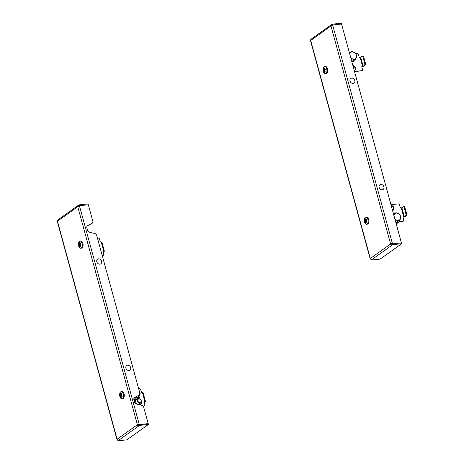 <?xml version="1.0" encoding="UTF-8"?>
<svg xmlns="http://www.w3.org/2000/svg" width="464" height="464" viewBox="0 0 464 464"><rect width="100%" height="100%" fill="white"/><g stroke="black" fill="none" stroke-linecap="round" stroke-linejoin="round"><path stroke-width="0.7" d="M117.74 440.098L117.931 440.8L126.84 439.86L148.422 424.456L148.196 423.615L139.281 424.56L139.165 424.137L138.852 424.867L148.196 423.615L143.602 406.824L142.245 405.455L136.509 404.069A2.395 1.931 54.5 0 1 134.554 402.091L133.91 399.719A2.395 1.931 54.5 0 1 134.525 397.555A2.395 1.931 54.5 0 1 134.699 397.451L134.369 397.689M79.031 206.202L79.408 205.703L88.322 204.757L92.916 221.554L92.365 223.126L87.69 225.608A2.395 1.931 54.5 0 0 87.516 225.719A2.395 1.931 54.5 0 0 86.896 227.876L87.545 230.248A2.395 1.931 54.5 0 0 89.5 232.226L95.236 233.612L96.587 234.987L139.925 393.391L139.374 394.963L134.699 397.451M92.365 223.126L87.313 225.887M139.374 394.963L134.328 397.729M79.524 206.12L79.182 204.862L88.09 203.922L88.322 204.757L79.408 205.703L78.764 206.161L78.532 205.326A1.346 1.085 54.5 0 0 77.749 206.7A1.346 0.331 -15.3 0 1 79.524 206.12L139.165 424.137A1.346 0.331 164.7 0 0 137.39 424.722A1.346 1.085 54.5 0 0 138.864 425.859L138.637 425.018A0.447 0.36 54.5 0 1 138.144 424.641L137.39 424.722L77.749 206.7L57.461 221.177A1.346 1.085 -125.5 0 1 57.809 219.965L78.097 205.488M116.934 439.431L57.292 221.415A1.346 0.331 -15.3 0 1 57.461 221.177L117.102 439.199A1.346 0.331 164.7 0 0 116.934 439.431A1.346 0.331 164.7 0 0 117.253 439.553M117.931 440.8L118.581 440.336A1.346 1.085 -125.5 0 1 117.102 439.199L137.39 424.722M138.637 425.018L139.281 424.56L139.513 425.395L148.422 424.456M118.581 440.336L139.513 425.395M138.736 424.444L138.144 424.641M79.182 204.862L78.532 205.326M130.077 366.409A2.842 2.297 -125.5 0 1 130.019 370.092A2.842 2.297 -125.5 0 1 126.492 369.274A2.842 2.297 -125.5 0 1 126.556 365.586A2.842 2.297 -125.5 0 1 130.077 366.409M100.984 260.055A2.842 2.297 -125.5 0 1 100.926 263.743A2.842 2.297 -125.5 0 1 97.399 262.926A2.842 2.297 -125.5 0 1 97.457 259.237A2.842 2.297 -125.5 0 1 100.984 260.055M134.282 401.076L139.038 397.683A1.346 0.331 164.7 0 0 139.212 397.445A1.346 0.331 164.7 0 0 138.556 397.335L135.743 397.897L138.342 397.683L134.177 400.693M138.643 388.704L139.415 388.623A1.195 0.969 54.5 0 1 140.725 389.638L141.416 392.155A0.597 0.481 -125.5 0 0 142.071 392.66L142.448 392.625A1.346 0.331 -15.3 0 1 143.098 392.73L145.551 401.685A1.346 0.331 164.7 0 0 144.896 401.58L142.448 392.625M144.553 405.832L144.118 406.139A1.195 0.969 -125.5 0 1 143.73 406.284L144.165 405.977A1.195 0.969 54.5 0 0 144.861 404.747L144.171 402.23A0.597 0.481 -125.5 0 1 144.519 401.621L144.896 401.58M144.171 401.917L144.681 401.923L144.194 402.311M144.298 402.694L145.377 401.923A1.346 0.331 164.7 0 0 145.551 401.685M143.73 406.284L143.127 406.348M144.165 405.977L142.895 406.11M135.256 397.236A1.195 0.969 54.5 0 0 136.172 397.59M135.743 397.897A1.195 0.969 -125.5 0 1 134.769 397.491M137.402 397.723L133.997 398.205M135.169 398.083L135.186 399.307L133.951 399.875M135.134 397.77L134.2 397.868M133.847 399.446L135.186 399.307M121.962 398.808L122.716 398.727A3.59 1.931 -96 0 0 124.062 393.924A3.59 1.931 -96 0 0 121.962 391.581L121.208 391.662A3.59 1.931 -96 0 0 119.758 393.518A5.986 5.986 0 0 0 120.153 397.288A3.59 1.931 -96 0 0 121.962 398.808A3.59 1.931 -96 0 0 123.314 394A3.59 1.931 -96 0 0 121.208 391.662M119.857 396.465A3.59 1.931 -96 0 0 120.153 397.288M121.98 395.09A5.638 4.553 -125.5 0 1 121.835 394.62A5.638 4.553 -125.5 0 1 121.725 394.151A5.962 1.462 164.7 0 0 120.93 394.574A5.974 4.802 -65.5 0 1 121.319 393.252A5.974 3.938 140 0 0 120.675 394.371A5.962 4.814 -125.5 0 1 120.617 393.257A5.638 1.38 164.7 0 0 120.135 393.605A5.962 4.814 54.5 0 0 120.193 394.713A5.974 1.525 -176.4 0 1 119.776 394.348A5.974 3.144 17.2 0 0 120.112 395.154A5.962 1.462 164.7 0 0 119.799 395.525A5.638 4.553 54.5 0 0 119.909 395.995A5.638 4.553 54.5 0 0 120.054 396.465A5.962 1.462 -15.3 0 1 120.373 396.094A5.974 4.802 114.5 0 0 120.594 397.352A5.974 3.938 -40 0 1 120.623 396.297A5.962 4.814 54.5 0 0 121.162 397.352A5.638 1.38 -15.3 0 1 121.643 397.01A5.962 4.814 -125.5 0 1 121.104 395.954A5.974 1.525 3.6 0 0 122.136 396.25A5.974 3.144 -162.8 0 1 121.185 395.514A5.962 1.462 -15.3 0 1 121.98 395.09M120.193 394.713L120.704 394.365M120.646 394.162L120.611 393.478M120.135 393.605L120.483 393.565M119.799 395.525L120.704 395.09L120.112 395.154M120.321 396.134L120.147 395.49M120.373 396.094L120.947 396.262M121.458 397.132L121.214 396.233L120.623 396.297M121.104 395.954L121.638 395.896M120.93 394.574L121.765 394.336M120.976 394.336L120.675 394.371M120.704 395.09L120.373 394.696M137.234 401.105A2.395 1.931 -125.5 0 1 137.849 398.947A2.395 1.931 -125.5 0 1 141.247 400.681A2.395 1.931 -125.5 0 1 140.633 402.845A2.395 1.931 -125.5 0 1 137.234 401.105M137.837 400.908A1.937 1.56 -125.5 0 1 138.968 398.924A1.937 1.56 -125.5 0 1 141.085 400.565A1.937 1.56 -125.5 0 1 139.96 402.543A1.937 1.56 -125.5 0 1 137.837 400.908M136.033 399.829A2.801 2.256 54.5 0 0 136.016 402.833A2.801 2.256 54.5 0 0 138.73 404.388A2.801 2.256 54.5 0 0 140.36 403.036M137.576 399.139A2.801 2.256 54.5 0 0 137.298 399.15A2.801 2.256 54.5 0 0 136.822 399.26M137.211 399.666A2.395 1.931 54.5 0 0 136.428 399.956A2.395 1.931 54.5 0 0 135.987 402.59A2.395 1.931 54.5 0 0 138.434 404.15A2.395 1.931 54.5 0 0 139.212 403.86L140.633 402.845M134.995 403.001L134.438 400.966M141.329 401.604L141.827 403.541L140.261 404.973M140 399.005L140.836 399.8M138.284 398.216L139.42 398.738M141.601 403.755A4.298 3.468 54.5 0 0 141.746 403.129M140.812 399.724A4.298 3.468 54.5 0 0 140.343 399.156M97.452 238.136L98.223 238.055A1.195 0.969 54.5 0 1 99.534 239.064L100.224 241.587A0.597 0.481 -125.5 0 0 100.879 242.092L101.256 242.051A1.346 0.331 -15.3 0 1 101.906 242.162L104.359 251.117A1.346 0.331 164.7 0 0 103.704 251.007L101.256 242.051M103.362 255.258L102.927 255.571A1.195 0.969 -125.5 0 1 102.538 255.716L102.973 255.403A1.195 0.969 54.5 0 0 103.669 254.179L102.979 251.662A0.597 0.481 -125.5 0 1 103.327 251.047L103.704 251.007M102.979 251.349L103.489 251.355L103.002 251.737M103.107 252.126L104.185 251.349A1.346 0.331 164.7 0 0 104.359 251.117M102.973 255.403L102.202 255.49M80.771 248.234L81.525 248.159A3.59 1.931 -96 0 0 82.876 243.351A3.59 1.931 -96 0 0 80.771 241.013L80.017 241.094A3.59 1.931 -96 0 0 78.567 242.95A5.986 5.986 0 0 0 78.961 246.72A3.59 1.931 -96 0 0 80.771 248.234A3.59 1.931 -96 0 0 82.122 243.432A3.59 1.931 -96 0 0 80.017 241.094M78.665 245.897A3.59 1.931 -96 0 0 78.961 246.72M80.788 244.516A5.638 4.553 -125.5 0 1 80.643 244.052A5.638 4.553 -125.5 0 1 80.533 243.583A5.962 1.462 164.7 0 0 79.738 244.006A5.974 4.802 -65.5 0 1 80.127 242.678A5.974 3.938 140 0 0 79.483 243.797A5.962 4.814 -125.5 0 1 79.425 242.689A5.638 1.38 164.7 0 0 78.944 243.032A5.962 4.814 54.5 0 0 79.002 244.145A5.974 1.525 -176.4 0 1 78.584 243.78A5.974 3.144 17.2 0 0 78.921 244.586A5.962 1.462 164.7 0 0 78.607 244.957A5.638 4.553 54.5 0 0 78.718 245.427A5.638 4.553 54.5 0 0 78.863 245.897A5.962 1.462 -15.3 0 1 79.182 245.52A5.974 4.802 114.5 0 0 79.402 246.778A5.974 3.938 -40 0 1 79.431 245.729A5.962 4.814 54.5 0 0 79.97 246.784A5.638 1.38 -15.3 0 1 80.452 246.442A5.962 4.814 -125.5 0 1 79.918 245.381A5.974 1.525 3.6 0 0 80.945 245.682A5.974 3.144 -162.8 0 1 79.994 244.94A5.962 1.462 -15.3 0 1 80.788 244.516M79.002 244.145L79.512 243.797M79.454 243.594L79.419 242.904M78.944 243.032L79.292 242.997M78.607 244.957L79.512 244.522L78.921 244.586M79.129 245.566L78.955 244.922M79.182 245.52L79.756 245.694M80.266 246.564L80.023 245.665L79.431 245.729M79.918 245.381L80.446 245.328M79.738 244.006L80.574 243.768M79.785 243.768L79.483 243.797M79.512 244.522L79.182 244.128M391.361 243.919L392.387 243.42A1.346 0.331 164.7 0 0 390.607 244A1.346 1.085 54.5 0 0 392.086 245.143L391.854 244.302A0.447 0.36 54.5 0 1 391.361 243.919L390.607 244L330.965 25.984A1.346 0.331 -15.3 0 1 332.746 25.398L332.63 24.981L341.539 24.041L401.412 242.898L392.503 243.838L401.412 242.898L401.644 243.739L392.73 244.679L392.503 243.838L391.854 244.302M332.247 25.485L332.63 24.981L332.398 24.14L341.313 23.2L341.539 24.041L332.63 24.981L331.98 25.445L331.748 24.604A1.346 1.085 54.5 0 0 330.965 25.984L310.683 40.461A1.346 1.085 -125.5 0 1 311.025 39.243L331.313 24.766M391.952 243.728L392.068 244.145L392.503 243.838L332.746 25.398M332.398 24.14L331.748 24.604M370.156 258.715L310.509 40.699A1.346 0.331 -15.3 0 1 310.683 40.461L370.324 258.477A1.346 0.331 164.7 0 0 370.156 258.715A1.346 0.331 164.7 0 0 370.469 258.837M370.956 259.376L371.148 260.078L371.797 259.62A1.346 1.085 -125.5 0 1 370.324 258.477L390.607 244M371.148 260.078L380.062 259.138L401.644 243.739M371.797 259.62L392.73 244.679M383.954 187.154A2.842 2.297 -125.5 0 1 381.976 189.793A2.842 2.297 -125.5 0 1 379.059 187.091A2.842 2.297 -125.5 0 1 381.037 184.452A2.842 2.297 -125.5 0 1 383.954 187.154M354.861 80.8A2.842 2.297 -125.5 0 1 352.884 83.439A2.842 2.297 -125.5 0 1 349.96 80.736A2.842 2.297 -125.5 0 1 351.938 78.103A2.842 2.297 -125.5 0 1 354.861 80.8M361.81 66.625L362.106 66.59A1.346 0.331 164.7 0 0 363.88 66.01L365.249 65.035L363.126 66.091L360.679 57.136L362.042 56.161A1.195 0.644 -96 0 1 362.227 56.086A1.195 0.644 -96 0 1 362.923 56.869L364.762 63.585L365.516 63.504A1.195 0.644 84 0 1 365.249 65.035M355.842 53.459L357.054 53.331A1.195 0.969 54.5 0 1 358.365 54.34L359.055 56.863A0.597 0.481 -125.5 0 0 359.71 57.368L360.087 57.327L362.535 66.282L361.833 66.555M354.577 71.705L361.798 70.679A1.195 0.969 54.5 0 0 362.5 69.455L361.81 66.938A0.597 0.481 -125.5 0 1 362.158 66.323M354.508 71.45L361.798 70.679M354.687 70.447A2.691 2.175 54.5 0 0 355.093 67.918A2.691 2.175 54.5 0 0 353.011 65.969M362.193 70.534L361.758 70.847A1.195 0.969 -125.5 0 1 361.369 70.992M354.276 70.598A2.691 2.175 54.5 0 0 354.914 70.313A2.691 2.175 54.5 0 0 355.47 67.477A2.691 2.175 54.5 0 0 352.907 65.586M360.679 57.136L360.087 57.327M362.535 66.282L363.126 66.091M362.796 56.08A1.195 0.644 84 0 1 362.976 56.011A1.195 0.644 84 0 1 363.677 56.788L365.516 63.504M364.495 65.117A1.195 0.644 -96 0 0 364.762 63.585M325.357 73.677L326.111 73.596A3.59 1.931 -96 0 0 327.456 68.794A3.59 1.931 -96 0 0 325.357 66.456L324.603 66.532A3.59 1.931 -96 0 0 323.153 68.394A5.986 5.986 0 0 0 323.547 72.164A3.59 1.931 -96 0 0 325.357 73.677A3.59 1.931 -96 0 0 326.708 68.875A3.59 1.931 -96 0 0 324.603 66.532M323.251 71.34A3.59 1.931 -96 0 0 323.547 72.164M323.193 70.4A5.638 4.553 54.5 0 0 323.304 70.87A5.638 4.553 54.5 0 0 323.449 71.334A5.962 1.462 -15.3 0 1 323.768 70.963A5.974 4.802 114.5 0 0 323.988 72.222A5.974 3.938 -40 0 1 324.017 71.166A5.962 4.814 54.5 0 0 324.556 72.227A5.638 1.38 -15.3 0 1 325.038 71.879A5.962 4.814 -125.5 0 1 324.498 70.824A5.974 1.525 3.6 0 0 325.531 71.12A5.974 3.144 -162.8 0 1 324.58 70.383A5.962 1.462 -15.3 0 1 325.374 69.96A5.638 4.553 -125.5 0 1 325.229 69.49A5.638 4.553 -125.5 0 1 325.119 69.02A5.962 1.462 164.7 0 0 324.324 69.443A5.974 4.802 -65.5 0 1 324.713 68.121A5.974 3.938 140 0 0 324.069 69.24A5.962 4.814 -125.5 0 1 324.011 68.133A5.638 1.38 164.7 0 0 323.53 68.475A5.962 4.814 54.5 0 0 323.588 69.583A5.974 1.525 -176.4 0 1 323.17 69.223A5.974 3.144 17.2 0 0 323.507 70.023A5.962 1.462 164.7 0 0 323.193 70.4L324.098 69.965L323.507 70.023M324.498 70.824L325.032 70.766M324.324 69.443L325.16 69.206M324.371 69.211L324.069 69.24M323.53 68.475L324.005 68.347M323.588 69.583L324.098 69.24M324.04 69.037L323.878 68.44M323.715 71.009L323.541 70.36M323.768 70.963L324.342 71.131M324.852 72.001L324.609 71.102L324.017 71.166M324.098 69.965L323.768 69.565M349.531 53.256L351.88 51.434L350.703 52.536A3.892 3.138 -125.5 0 1 353.968 52.194A3.892 3.138 -125.5 0 1 356.456 55.175A3.892 3.138 -125.5 0 1 355.691 58.499A3.892 3.138 -125.5 0 1 354.189 59.154A3.892 3.138 -125.5 0 1 352.425 58.841A3.892 3.138 -125.5 0 1 350.656 57.362M350.9 58.255L354.177 59.839L352.472 61.057L351.515 60.494M354.177 59.839L356.868 57.391L356.456 55.175L355.72 53.192L351.88 51.434M349.189 53.882L350.703 52.536A3.892 3.138 54.5 0 0 349.815 54.3M402.996 217.193L403.297 217.164A1.346 0.331 164.7 0 0 405.072 216.578L406.441 215.603L404.318 216.659L401.87 207.704L403.233 206.729A1.195 0.644 -96 0 1 403.413 206.66A1.195 0.644 -96 0 1 404.115 207.437L405.954 214.153L406.708 214.072A1.195 0.644 84 0 1 406.441 215.603M390.955 204.67L398.245 203.899A1.195 0.969 54.5 0 1 399.556 204.914L400.246 207.431A0.597 0.481 -125.5 0 0 400.902 207.936L401.279 207.901L403.726 216.856L403.025 217.129M399.005 221.931L402.99 221.253A1.195 0.969 54.5 0 0 403.692 220.023L403.001 217.506A0.597 0.481 -125.5 0 1 403.349 216.891M399.208 221.653L402.99 221.253M392.973 210.383A2.691 2.175 54.5 0 0 393.373 207.855A2.691 2.175 54.5 0 0 391.291 205.906M403.378 221.108L402.949 221.415A1.195 0.969 -125.5 0 1 402.561 221.56M392.556 210.534A2.691 2.175 54.5 0 0 393.199 210.244A2.691 2.175 54.5 0 0 393.75 207.414A2.691 2.175 54.5 0 0 391.187 205.523M401.87 207.704L401.279 207.901M403.726 216.856L404.318 216.659M403.987 206.648A1.195 0.644 84 0 1 404.167 206.579A1.195 0.644 84 0 1 404.869 207.356L406.708 214.072M405.687 215.685A1.195 0.644 -96 0 0 405.954 214.153M366.548 224.245L367.302 224.164A3.59 1.931 -96 0 0 368.648 219.362A3.59 1.931 -96 0 0 366.548 217.024L365.794 217.106A3.59 1.931 -96 0 0 364.344 218.962A5.986 5.986 0 0 0 364.739 222.732A3.59 1.931 -96 0 0 366.548 224.245A3.59 1.931 -96 0 0 367.9 219.443A3.59 1.931 -96 0 0 365.794 217.106M364.443 221.908A3.59 1.931 -96 0 0 364.739 222.732M364.385 220.968A5.638 4.553 54.5 0 0 364.495 221.438A5.638 4.553 54.5 0 0 364.64 221.902A5.962 1.462 -15.3 0 1 364.959 221.531A5.974 4.802 114.5 0 0 365.18 222.79A5.974 3.938 -40 0 1 365.209 221.734A5.962 4.814 54.5 0 0 365.748 222.795A5.638 1.38 -15.3 0 1 366.229 222.453A5.962 4.814 -125.5 0 1 365.69 221.392A5.974 1.525 3.6 0 0 366.722 221.693A5.974 3.144 -162.8 0 1 365.771 220.951A5.962 1.462 -15.3 0 1 366.566 220.528A5.638 4.553 -125.5 0 1 366.421 220.064A5.638 4.553 -125.5 0 1 366.311 219.594A5.962 1.462 164.7 0 0 365.516 220.017A5.974 4.802 -65.5 0 1 365.905 218.689A5.974 3.938 140 0 0 365.261 219.808A5.962 4.814 -125.5 0 1 365.203 218.701A5.638 1.38 164.7 0 0 364.721 219.043A5.962 4.814 54.5 0 0 364.779 220.156A5.974 1.525 -176.4 0 1 364.362 219.791A5.974 3.144 17.2 0 0 364.698 220.597A5.962 1.462 164.7 0 0 364.385 220.968L365.29 220.533L364.698 220.597M365.69 221.392L366.224 221.334M365.516 220.017L366.351 219.774M365.562 219.779L365.261 219.808M364.721 219.043L365.197 218.915M364.779 220.156L365.29 219.808M365.232 219.605L365.069 219.008M364.907 221.577L364.733 220.928M364.959 221.531L365.533 221.705M366.044 222.575L365.8 221.676L365.209 221.734M365.29 220.533L364.953 220.133M393.634 214.461L395.978 212.64L394.8 213.742A3.892 3.138 -125.5 0 1 398.066 213.399A3.892 3.138 -125.5 0 1 400.56 216.381A3.892 3.138 -125.5 0 1 399.788 219.698A3.892 3.138 -125.5 0 1 398.292 220.359A3.892 3.138 -125.5 0 1 396.529 220.046A3.892 3.138 -125.5 0 1 394.754 218.567M395.003 219.46L398.28 221.044L396.569 222.262L395.612 221.699M398.28 221.044L400.966 218.596L400.56 216.381L399.817 214.397L395.978 212.64M393.292 215.087L394.8 213.742A3.892 3.138 54.5 0 0 393.919 215.499M397.12 223.201L397.138 223.358A5.307 4.286 54.5 0 0 397.468 223.085M87.69 225.608L87.354 225.846M144.519 401.621L144.194 401.853M138.115 395.717L138.556 397.335M139.397 391.454A2.993 1.607 84 0 1 139.119 396.262A2.993 1.607 84 0 1 138.916 396.378M139.368 391.355A2.633 1.415 84 0 1 139.687 395.49M103.327 251.047L103.002 251.279M98.177 240.787A2.633 1.415 84 0 1 98.896 243.409M98.206 240.886A2.993 1.607 84 0 1 98.786 243.003M363.677 56.788L362.923 56.869M351.886 61.851A5.203 4.199 54.5 0 0 352.489 61.834A5.203 4.199 54.5 0 0 355.691 58.493M350.9 52.136A5.203 4.199 54.5 0 0 349.833 52.107A5.203 4.199 54.5 0 0 349.247 52.217M404.869 207.356L404.115 207.437M395.983 223.056A5.203 4.199 54.5 0 0 396.592 223.039A5.203 4.199 54.5 0 0 399.794 219.698M394.997 213.341A5.203 4.199 54.5 0 0 393.93 213.312A5.203 4.199 54.5 0 0 393.35 213.423M396.604 223.312A5 4.031 -125.5 0 1 396.111 223.52M139.212 397.445L138.655 395.427M138.666 396.442L139.235 396.215L139.299 391.106M137.849 398.947L136.428 399.956M140.563 405.043L140.609 404.654M98.107 240.532L98.942 243.588M362.976 56.011L362.227 56.086M355.766 58.423L351.967 62.147M350.987 52.072L349.212 52.096M404.167 206.579L403.413 206.66M399.869 219.629L396.065 223.352M395.084 213.278L393.315 213.295M396.221 223.921L397.549 223.051"/></g></svg>
